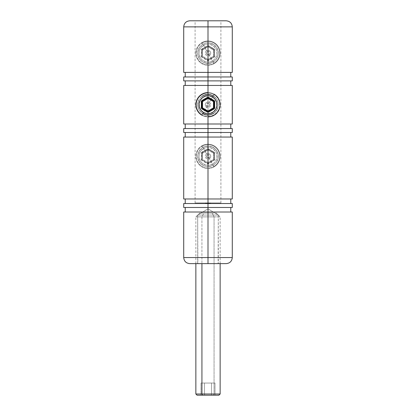 <?xml version="1.0" encoding="UTF-8"?>
<svg xmlns="http://www.w3.org/2000/svg" width="416" height="416" viewBox="0 0 416 416"><rect width="100%" height="100%" fill="white"/><g stroke="black" fill="none" stroke-linecap="round" stroke-linejoin="round"><path stroke-width="0.31" stroke-dasharray="2.08 1.56" d="M205.863 146.229L208 146.006L205.967 146.208L202.244 147.758L200.028 149.77L198.479 152.344L197.678 156.317L197.881 158.361L199.43 162.074L198.162 159.448L197.678 156.333L198.156 153.223L199.997 149.812L202.124 147.841L205.863 146.229L202.124 147.841L199.425 150.576L198.5 152.287L197.678 156.333L198.51 160.378L200.704 163.623L204.027 165.849L208 166.644L203.892 165.792L202.134 164.814L199.43 162.074L202.134 164.814L203.892 165.792L208 166.644L208 202.914L195.099 202.914L208 202.914L208 115.045L205.863 114.821L208 115.045L208 202.914L220.901 202.914L195.099 202.914L208.156 202.914L207.116 202.914L207.99 202.914L208 166.644L210.038 166.442L213.756 164.892L216.57 162.074L218.114 158.366L218.119 154.294L217.526 152.355L215.301 149.032L211.978 146.801L210.044 146.208L205.863 146.229M205.863 43.03L208 42.806L205.967 43.009L202.244 44.559L199.425 47.382L202.124 44.642L205.863 43.03L202.124 44.642L199.425 47.382L198.479 49.15L197.678 53.118L197.881 55.162L199.43 58.874L198.162 56.248L197.678 53.134L198.156 50.029L199.425 47.382L198.5 49.088L197.678 53.134L198.51 57.179L200.028 59.68L202.249 61.693L205.967 63.242L208 63.445L203.892 62.592L202.134 61.615L199.43 58.874L202.134 61.615L203.892 62.592L208 63.445L208 146.006L208 137.051L232.284 137.051L208 137.051L208 132.496L230.766 132.496L208 132.496L208 128.554L232.284 128.554L208 128.554L208 123.999L230.766 123.999L208 123.999L208 85.452L232.284 85.452L208 85.452L208 80.896L230.766 80.896L208 80.896L208 76.955L232.284 76.955L208 76.955L208 72.4L230.766 72.4L208 72.4L208 63.445L211.978 62.65L215.306 60.414L217.526 57.096L218.322 53.128L217.526 49.156L216.57 47.377L213.756 44.559L210.044 43.009L205.863 43.03M203.871 114.182L205.863 114.821L202.124 113.209L203.871 114.182M200.637 111.956L202.124 113.209L199.425 110.469L200.637 111.956M198.931 109.647L197.881 106.756L197.678 104.733L197.896 106.829L198.931 109.647M197.735 103.641L197.678 104.718L197.881 102.69L199.43 98.977L198.162 101.603L197.735 103.641M200.002 98.202L202.249 96.158L200.002 98.202M202.134 96.236L200.642 97.49L203.892 95.259L202.134 96.236M205.878 94.624L203.892 95.259L208 94.406L205.878 94.624M200.028 111.28L198.5 108.763L197.678 104.718L198.51 100.672L199.43 98.977L197.881 102.69L197.678 104.733L198.479 108.701L200.028 111.28M202.244 113.292L200.699 112.018L202.244 113.292M232.284 257.551L208 257.551L208 263.619L197.678 263.619L226.21 263.619L218.119 263.619L218.322 215.056L197.678 215.056L218.322 215.056L218.322 263.619L197.678 263.619L197.678 215.056L208 208.858L218.322 215.056L197.678 215.056L218.322 215.056L208 208.858L197.678 215.056L197.881 263.619L189.79 263.619L208 263.619L208 257.551L232.284 257.551L208 257.551L208 212.02L232.284 212.02L208 212.02L208 207.47L230.766 207.47L208 207.47L208 203.523L232.284 203.523L208 203.523L208 198.968L230.766 198.968L208 198.968L208 166.644L208 198.968L183.716 198.968L230.766 198.968L208 198.968L208 203.523L230.766 203.523L185.234 203.523L230.766 203.523L208 203.523L208 207.47L183.716 207.47L230.766 207.47L208 207.47L208 212.02L230.766 212.02L185.234 212.02L230.766 212.02L208 212.02L208 257.551L183.716 257.551M183.716 26.868L208 26.868L208 42.806L208 20.8L220.901 20.8L189.79 20.8L208 20.8L208 94.406L208 20.8L208 42.806L208 26.868L232.284 26.868L208 26.868L208 20.8L195.099 20.8L226.21 20.8L195.099 20.8L220.901 20.8L208 20.8L208 26.868L232.284 26.868M232.284 207.47L185.234 207.47L232.284 207.47M232.284 198.968L185.234 198.968L232.284 198.968M208 137.051L230.766 137.051L185.234 137.051L230.766 137.051L208 137.051L208 146.006L204.017 146.806L202.244 147.758L199.425 150.582L197.881 154.294L197.678 156.317L198.479 160.3L200.704 163.623L204.027 165.849L208 166.644L210.127 166.421L213.871 164.814L216.57 162.074L217.495 160.373L218.322 156.328L217.495 152.277L215.358 149.089L212.113 146.858L208 146.006L208 63.445L208 72.4L183.716 72.4L230.766 72.4L208 72.4L208 76.955L230.766 76.955L185.234 76.955L230.766 76.955L208 76.955L208 80.896L183.716 80.896L230.766 80.896L208 80.896L208 85.452L230.766 85.452L185.234 85.452L230.766 85.452L208 85.452L208 123.999L183.716 123.999L230.766 123.999L208 123.999L208 128.554L230.766 128.554L185.234 128.554L230.766 128.554L208 128.554L208 132.496L183.716 132.496L230.766 132.496L208 132.496L208 137.051L183.716 137.051L208 137.051M232.284 132.496L185.234 132.496L232.284 132.496M232.284 123.999L185.234 123.999L232.284 123.999M215.301 112.018L213.756 113.292L216.57 110.474L213.871 113.209L212.113 114.192L208 115.045L210.122 114.826L213.871 113.209L215.998 111.244L217.495 108.774L215.301 112.018M217.526 108.696L216.57 110.474L218.119 106.756L217.526 108.696M218.322 104.723L217.495 108.774L218.322 104.723L217.495 100.677L218.322 104.723M217.526 100.75L218.114 102.684L217.069 99.798L215.353 97.484L217.526 100.75M215.306 97.432L216.57 98.977L213.756 96.158L215.306 97.432M232.284 80.896L185.234 80.896L232.284 80.896M232.284 72.4L185.234 72.4L232.284 72.4M208.967 202.914L209.513 202.914L208.91 202.914L209.16 203.221L209.16 202.914L208.494 202.914L208.541 203.221L208.541 202.914L208.541 203.221L208.541 202.914L208.541 203.221L208.614 202.914L208.614 203.221L208.614 202.914L208.614 203.221L208.853 202.914L209.16 203.221L208.848 202.914L209.16 203.221L208.614 203.221L208.614 202.914L209.061 203.221L208.848 202.914L208.541 203.221L208.848 203.221L208.614 202.914L208.848 203.221L208.848 202.914L208.848 203.221L208.915 202.914L209.243 203.221L210.106 202.914L209.508 202.914L210.106 203.221L210.132 202.914L209.81 202.914L210.106 203.221L210.038 202.914L210.038 203.221L209.81 202.914L209.508 203.221L210.033 203.221L210.033 202.914L209.508 202.914L209.508 203.221L210.033 203.221L209.82 202.914L210.106 203.221L209.508 203.221L209.513 202.914L209.243 202.914L209.513 203.221L209.243 202.914L208.967 203.221L208.967 202.914L209.243 203.221L208.967 202.914M205.878 202.914L206.424 202.914L205.878 202.914L206.289 202.914L206.154 203.221L206.06 202.914L207.355 202.914L206.497 202.914L206.575 203.221L206.575 202.914L206.575 203.221L206.502 202.914L206.06 203.221L206.06 202.914L206.06 203.221L206.06 202.914L206.06 203.221L206.133 202.914L206.06 203.221L206.492 202.914L206.19 203.221L206.502 202.914L206.575 203.221L206.575 202.914L206.502 203.221L206.424 202.914L206.154 202.914L206.424 203.221L206.154 202.914L205.878 203.221L205.878 202.914L206.154 203.221L205.878 202.914M210.527 202.914L210.21 202.914L210.6 203.221L210.6 202.914L210.21 203.221L210.21 202.914L210.6 203.221L210.527 202.914M208.302 202.914L208.374 203.221L208.374 202.914L208.374 203.221L208.302 202.914L208.302 203.221L208.302 202.914L208.302 203.221L208.224 202.914L208.224 203.221L208.099 202.914L208.099 203.221L207.917 202.914L207.501 203.221L207.501 202.914L207.501 203.221L207.501 202.914L207.501 203.221L207.574 202.914L207.574 203.221L207.574 202.914L207.574 203.221L207.714 202.914L207.714 203.221L207.901 202.914L208.374 203.221L208.302 202.914M206.809 202.914L206.809 203.221L206.736 202.914L206.736 203.221L206.736 202.914L206.736 203.221L206.809 202.914L206.809 203.221L206.809 202.914L206.809 203.221L207.048 202.914L207.355 203.221L207.355 202.914L207.048 202.914L207.355 203.221L207.048 202.914L206.809 203.221L206.809 202.914L206.809 203.221L206.809 202.914L206.809 203.221L207.355 203.221L206.736 203.221L207.282 203.221L206.814 202.914M205.821 202.914L205.379 202.914L205.894 202.914L205.894 203.221L205.894 202.914L205.894 203.221L205.821 202.914L205.821 203.221L205.821 202.914L205.821 203.221L205.821 202.914L205.598 203.221L205.26 202.914L205.894 203.221L205.894 202.914L205.26 202.914L205.26 203.221L205.26 202.914L205.26 203.221L205.322 202.914L205.322 203.221L205.535 202.914L205.894 203.221L205.806 202.914M209.3 202.914L209.373 203.221L209.373 202.914L208.967 203.221L209.466 203.221L209.04 203.221L209.44 203.221L209.44 202.914L209.04 203.221L209.295 202.914M209.586 202.914L210.028 203.221L209.581 203.221L210.028 203.221L209.581 202.914L209.581 203.221L210.028 202.914L209.955 203.221L209.581 202.914L210.132 203.221L210.132 202.914L209.862 202.914L210.132 203.221L209.862 202.914L209.586 203.221L209.586 202.914L209.862 203.221L209.586 202.914M210.501 202.914L210.626 203.221L210.501 202.914M205.967 63.242L210.127 63.227L212.113 62.592L215.353 60.367L217.495 57.174L218.322 53.128L217.495 49.078L215.358 45.89L213.871 44.642L210.122 43.025L205.967 43.009L202.244 44.559L199.425 47.382L197.881 51.095L197.881 55.162L199.43 58.874L202.249 61.693L205.967 63.242M183.716 76.955L208 76.955L183.716 76.955M183.716 85.452L208 85.452L183.716 85.452M183.716 128.554L208 128.554L183.716 128.554M183.716 203.523L208 203.523L183.716 203.523M183.716 212.02L208 212.02L183.716 212.02M208 26.868L183.716 26.868L208 26.868M208 257.551L183.716 257.551L208 257.551M208 202.914L220.901 202.914L208 202.914M213.871 96.236L215.353 97.484L212.113 95.259L213.871 96.236M210.127 94.624L212.113 95.259L208 94.406L210.127 94.624M210.127 63.227L208 63.445L211.978 62.65L213.756 61.693L216.57 58.874L213.871 61.615L210.127 63.227M217.069 58.053L218.114 55.167L218.322 53.128L218.098 55.24L217.069 58.053M218.265 52.052L218.322 53.128L218.119 51.095L216.57 47.377L217.838 50.014L218.265 52.052M215.998 46.608L213.756 44.559L211.978 43.602L208 42.806L212.113 43.659L213.871 44.642L215.998 46.608M210.127 166.421L208 166.644L211.978 165.849L213.756 164.892L216.57 162.074L213.871 164.814L210.127 166.421M217.069 161.252L218.114 158.366L218.322 156.328L218.098 158.439L217.069 161.252M218.265 155.251L218.322 156.328L218.119 154.294L216.57 150.576L217.838 153.213L218.265 155.251M215.998 149.807L213.756 147.758L211.978 146.801L208 146.006L212.113 146.858L213.871 147.836L215.998 149.807M206.575 203.221L207.048 202.914L207.282 203.221L207.282 202.914L207.048 203.221L206.83 202.914L207.282 202.914L206.773 202.914L206.773 203.221L207.043 202.914L207.043 203.221L206.497 203.221L206.497 202.914L206.773 203.221L206.497 202.914L206.497 203.221L206.996 203.221L206.58 203.221L206.97 202.914L206.57 203.221M208.374 203.221L207.501 203.221L208.374 203.221L208.348 202.914L208.629 203.221L208.894 202.914L208.629 202.914L208.894 203.221L208.629 202.914L208.348 203.221L208.629 203.221L208.348 202.914L208.359 203.221M210.6 203.221L210.21 203.221L210.6 203.221M205.764 202.914L205.53 203.221L205.764 202.914M205.301 202.914L205.53 203.221L205.301 202.914M205.332 203.221L205.691 202.914L205.332 203.221M205.535 202.914L205.733 203.221L205.535 202.914M206.424 203.221L205.878 203.221L206.424 203.221M206.154 203.221L206.352 202.914L206.154 203.221L205.951 202.914L205.951 203.221L206.352 202.914L206.154 203.221M205.951 202.914L206.352 202.914L205.951 202.914M206.601 202.914L206.97 203.221L206.601 202.914M207.22 202.914L207.662 203.221L207.22 202.914L207.116 203.221L207.21 202.914M207.277 202.914L207.662 203.221L207.662 202.914L207.277 202.914L207.662 203.221L207.116 203.221L207.516 203.221L207.277 202.914M208.109 202.914L207.958 203.221L208.109 202.914M207.958 202.914L208.031 203.221L207.958 202.914M208.031 202.914L208.156 203.221L208.031 202.914M208.894 203.221L208.4 203.221L208.894 203.221M208.624 203.221L208.822 202.914L208.624 203.221L208.421 202.914L208.421 203.221L208.822 202.914L208.624 203.221M208.421 202.914L208.822 202.914L208.421 202.914M210.132 203.221L209.586 203.221L210.132 203.221M209.862 203.221L210.059 202.914L209.862 203.221L209.659 202.914L209.659 203.221L210.059 202.914L209.862 203.221M209.659 202.914L210.059 202.914L209.659 202.914M201.932 115.237L202.842 113.662L201.932 115.237A12.142 12.142 0 0 1 197.486 98.654A12.142 12.142 0 0 1 214.068 94.208A12.142 12.142 0 0 0 208 92.586A12.142 12.142 0 0 1 214.068 94.208A12.142 12.142 0 0 0 197.486 98.654A12.142 12.142 0 0 0 201.932 115.237A12.142 12.142 0 0 0 218.514 110.796A12.142 12.142 0 0 0 214.068 94.208A12.142 12.142 0 0 1 218.514 110.796A12.142 12.142 0 0 1 201.932 115.237A12.142 12.142 0 0 0 208 116.865A12.142 12.142 0 0 1 201.932 115.237M213.158 95.789L214.068 94.208L213.158 95.789M213.85 94.593A11.695 11.695 0 0 0 197.87 98.878A11.695 11.695 0 0 0 202.15 114.852A11.695 11.695 0 0 1 197.87 98.878A11.695 11.695 0 0 1 213.85 94.593L208.822 103.298A1.648 1.648 0 0 0 206.575 103.901A1.648 1.648 0 0 0 207.178 106.153L206.638 107.084A2.72 2.72 0 0 1 205.644 103.366A2.72 2.72 0 0 1 209.362 102.367A2.72 2.72 0 0 0 205.644 103.366A2.72 2.72 0 0 0 206.638 107.084L202.15 114.852L206.638 107.084A2.72 2.72 0 0 0 210.356 106.085A2.72 2.72 0 0 0 209.362 102.367L213.85 94.593A11.695 11.695 0 0 1 218.13 110.573A11.695 11.695 0 0 1 202.15 114.852A11.695 11.695 0 0 0 218.13 110.573A11.695 11.695 0 0 0 213.85 94.593M208.822 103.298L206.996 103.418L206.409 105.149L207.787 106.361L209.425 105.55L209.591 104.296L208.822 103.298L209.362 102.367A2.72 2.72 0 0 1 210.356 106.085A2.72 2.72 0 0 1 206.638 107.084L207.178 106.153A1.648 1.648 0 0 0 209.425 105.55A1.648 1.648 0 0 0 208.822 103.298M208.302 111.561L213.767 108.404L208.302 111.561A0.608 0.608 0 0 1 207.698 111.561L202.233 108.404L207.698 111.561A0.608 0.608 0 0 0 208.302 111.561M201.932 101.572L201.932 107.879L201.932 101.572A0.608 0.608 0 0 1 202.233 101.046L207.698 97.89L202.233 101.046A0.608 0.608 0 0 0 201.932 101.572M213.767 101.046L208.302 97.89L213.767 101.046A0.608 0.608 0 0 1 214.068 101.572L214.068 107.879L214.068 101.572A0.608 0.608 0 0 0 213.767 101.046M214.068 107.879A0.608 0.608 0 0 1 213.767 108.404A0.608 0.608 0 0 0 214.068 107.879M207.698 97.89L208.302 97.89A0.608 0.608 0 0 0 207.698 97.89M202.233 108.404A0.608 0.608 0 0 1 201.932 107.879A0.608 0.608 0 0 0 202.233 108.404M214.068 166.837L212.493 164.107A8.986 8.986 0 0 0 215.784 151.83A8.986 8.986 0 0 0 203.507 148.543L201.932 145.808A12.142 12.142 0 0 1 218.514 150.254A12.142 12.142 0 0 1 214.068 166.837A12.142 12.142 0 0 0 218.514 150.254A12.142 12.142 0 0 0 201.932 145.808A12.142 12.142 0 0 1 218.514 150.254A12.142 12.142 0 0 1 214.068 166.837A12.142 12.142 0 0 0 218.514 150.254A12.142 12.142 0 0 0 201.932 145.808A12.142 12.142 0 0 0 197.486 162.396A12.142 12.142 0 0 0 214.068 166.837A12.142 12.142 0 0 1 197.486 162.396A12.142 12.142 0 0 1 201.932 145.808A12.142 12.142 0 0 0 197.486 162.396A12.142 12.142 0 0 0 214.068 166.837A12.142 12.142 0 0 1 197.486 162.396A12.142 12.142 0 0 1 201.932 145.808L203.507 148.543L206.825 147.415L210.324 147.644L213.47 149.193L215.784 151.83L216.507 153.436L216.97 156.91L216.06 160.3L215.129 161.793L213.923 163.082L210.891 164.835L209.175 165.235L205.676 165.006L202.53 163.457L201.245 162.25L200.216 160.82L199.092 157.498L199.03 155.735L199.94 152.35L200.871 150.852L203.507 148.543A8.986 8.986 0 0 0 200.216 160.82A8.986 8.986 0 0 0 212.493 164.107L214.068 166.837M202.15 146.193A11.695 11.695 0 0 1 218.13 150.478A11.695 11.695 0 0 1 213.85 166.452A11.695 11.695 0 0 0 218.13 150.478A11.695 11.695 0 0 0 202.15 146.193L207.178 154.898A1.648 1.648 0 0 1 209.425 155.501A1.648 1.648 0 0 1 208.822 157.752L209.362 158.683A2.72 2.72 0 0 0 210.356 154.965A2.72 2.72 0 0 0 206.638 153.967A2.72 2.72 0 0 1 210.356 154.965A2.72 2.72 0 0 1 209.362 158.683L213.85 166.452L209.362 158.683A2.72 2.72 0 0 1 205.644 157.685A2.72 2.72 0 0 1 206.638 153.967L202.15 146.193A11.695 11.695 0 0 0 197.87 162.172A11.695 11.695 0 0 0 213.85 166.452A11.695 11.695 0 0 1 197.87 162.172A11.695 11.695 0 0 1 202.15 146.193M201.323 159.479L201.932 160.529L208 163.847L214.068 160.529L214.677 159.479L214.516 152.563L208 148.803L201.484 152.563L201.323 159.479L201.323 153.171L201.932 153.171L201.932 159.479L201.932 153.171L201.932 159.479L202.535 159.479L208 162.635L213.465 159.479L213.465 153.171L208 150.015L202.535 153.171L202.535 159.479L202.535 153.171L201.932 153.171L202.535 153.171L202.233 152.646L207.698 149.49L202.233 152.646A0.608 0.608 0 0 0 201.932 153.171A0.608 0.608 0 0 1 202.233 152.646A0.608 0.608 0 0 0 201.932 153.171L201.932 159.479A0.608 0.608 0 0 0 202.233 160.004L207.698 163.16L202.233 160.004L202.535 159.479L201.932 159.479A0.608 0.608 0 0 0 202.233 160.004L207.698 163.16L208 162.635L202.535 159.479L202.233 160.004A0.608 0.608 0 0 1 201.932 159.479L201.323 159.479L201.932 159.479A0.608 0.608 0 0 0 202.233 160.004L201.932 160.529A1.212 1.212 0 0 1 201.323 159.479M207.178 154.898L209.004 155.017L209.591 156.749L208.213 157.96L206.575 157.149L206.409 155.896L207.178 154.898L206.638 153.967A2.72 2.72 0 0 0 205.644 157.685A2.72 2.72 0 0 0 209.362 158.683L208.822 157.752A1.648 1.648 0 0 1 206.575 157.149A1.648 1.648 0 0 1 207.178 154.898M208.302 163.16L213.767 160.004L208.302 163.16L208 162.635L207.698 163.16A0.608 0.608 0 0 0 208.302 163.16L213.767 160.004L213.465 159.479L214.068 159.479L214.068 153.171L214.068 159.479L214.068 153.171L213.465 153.171L213.767 152.646L208.302 149.49L213.767 152.646L208.302 149.49L207.698 149.49L202.233 152.646L202.535 153.171L208 150.015L207.698 149.49L208 150.015L208.302 149.49A0.608 0.608 0 0 0 207.698 149.49L202.233 152.646A0.608 0.608 0 0 0 201.932 153.171L201.323 153.171A1.212 1.212 0 0 1 201.932 152.121L202.233 152.646L201.932 152.121L207.392 148.964L207.698 149.49A0.608 0.608 0 0 1 208.302 149.49L208 150.015L213.465 153.171L213.465 159.479L208 162.635L208.302 163.16A0.608 0.608 0 0 1 207.698 163.16A0.608 0.608 0 0 0 208.302 163.16L208.608 163.686A1.212 1.212 0 0 1 207.392 163.686L201.932 160.529L202.233 160.004L207.698 163.16L207.392 163.686L207.698 163.16A0.608 0.608 0 0 0 208.302 163.16L213.767 160.004A0.608 0.608 0 0 0 214.068 159.479L213.465 159.479L213.767 160.004A0.608 0.608 0 0 0 214.068 159.479A0.608 0.608 0 0 1 213.767 160.004L214.068 160.529L208.608 163.686L208.302 163.16M207.698 149.49L207.392 148.964A1.212 1.212 0 0 1 208.608 148.964L208.302 149.49A0.608 0.608 0 0 0 207.698 149.49M213.892 153.171L214.068 153.171A0.608 0.608 0 0 0 213.767 152.646L213.465 153.171L213.892 153.171M213.767 152.646L208.302 149.49L208.608 148.964L214.068 152.121L213.767 152.646A0.608 0.608 0 0 1 214.068 153.171A0.608 0.608 0 0 0 213.767 152.646L214.068 152.121A1.212 1.212 0 0 1 214.677 153.171L214.068 153.171A0.608 0.608 0 0 0 213.767 152.646M214.068 160.529L213.767 160.004A0.608 0.608 0 0 0 214.068 159.479L214.677 159.479A1.212 1.212 0 0 1 214.068 160.529M214.068 159.479L214.068 153.171L214.677 153.171L214.677 159.479L214.068 159.479M214.068 63.638L212.493 60.908A8.986 8.986 0 0 0 215.784 48.63A8.986 8.986 0 0 0 203.507 45.344L201.932 42.609A12.142 12.142 0 0 1 218.514 47.055A12.142 12.142 0 0 1 214.068 63.638A12.142 12.142 0 0 0 218.514 47.055A12.142 12.142 0 0 0 201.932 42.609A12.142 12.142 0 0 1 218.514 47.055A12.142 12.142 0 0 1 214.068 63.638A12.142 12.142 0 0 0 218.514 47.055A12.142 12.142 0 0 0 201.932 42.609A12.142 12.142 0 0 0 197.486 59.197A12.142 12.142 0 0 0 214.068 63.638A12.142 12.142 0 0 1 197.486 59.197A12.142 12.142 0 0 1 201.932 42.609A12.142 12.142 0 0 0 197.486 59.197A12.142 12.142 0 0 0 214.068 63.638A12.142 12.142 0 0 1 197.486 59.197A12.142 12.142 0 0 1 201.932 42.609L203.507 45.344L206.825 44.216L210.324 44.444L213.47 45.994L215.784 48.63L216.507 50.237L216.97 53.711L216.06 57.101L215.129 58.599L213.923 59.883L210.891 61.636L209.175 62.036L205.676 61.807L202.53 60.258L201.245 59.051L200.216 57.621L199.092 54.298L199.03 52.536L199.94 49.15L200.871 47.653L203.507 45.344A8.986 8.986 0 0 0 200.216 57.621A8.986 8.986 0 0 0 212.493 60.908L214.068 63.638M202.15 42.994A11.695 11.695 0 0 1 218.13 47.278A11.695 11.695 0 0 1 213.85 63.253A11.695 11.695 0 0 0 218.13 47.278A11.695 11.695 0 0 0 202.15 42.994L207.178 51.698A1.648 1.648 0 0 1 209.425 52.302A1.648 1.648 0 0 1 208.822 54.553L209.362 55.484A2.72 2.72 0 0 0 210.356 51.766A2.72 2.72 0 0 0 206.638 50.768A2.72 2.72 0 0 1 210.356 51.766A2.72 2.72 0 0 1 209.362 55.484L213.85 63.253L209.362 55.484A2.72 2.72 0 0 1 205.644 54.486A2.72 2.72 0 0 1 206.638 50.768L202.15 42.994A11.695 11.695 0 0 0 197.87 58.973A11.695 11.695 0 0 0 213.85 63.253A11.695 11.695 0 0 1 197.87 58.973A11.695 11.695 0 0 1 202.15 42.994M201.323 56.28L201.932 57.33L208 60.648L214.068 57.33L214.677 56.28L214.516 49.364L208 45.604L201.484 49.364L201.323 56.28L201.323 49.972L201.932 49.972L201.932 56.28L201.932 49.972L201.932 56.28L202.535 56.28L208 59.436L213.465 56.28L213.465 49.972L208 46.816L202.535 49.972L202.535 56.28L202.535 49.972L201.932 49.972L202.535 49.972L202.233 49.447L207.698 46.29L202.233 49.447A0.608 0.608 0 0 0 201.932 49.972A0.608 0.608 0 0 1 202.233 49.447A0.608 0.608 0 0 0 201.932 49.972L201.932 56.28A0.608 0.608 0 0 0 202.233 56.805L207.698 59.961L202.233 56.805L202.535 56.28L201.932 56.28A0.608 0.608 0 0 0 202.233 56.805L207.698 59.961L208 59.436L202.535 56.28L202.233 56.805A0.608 0.608 0 0 1 201.932 56.28L201.323 56.28L201.932 56.28A0.608 0.608 0 0 0 202.233 56.805L201.932 57.33A1.212 1.212 0 0 1 201.323 56.28M207.178 51.698L209.004 51.818L209.591 53.55L208.213 54.761L206.575 53.95L206.409 52.697L207.178 51.698L206.638 50.768A2.72 2.72 0 0 0 205.644 54.486A2.72 2.72 0 0 0 209.362 55.484L208.822 54.553A1.648 1.648 0 0 1 206.575 53.95A1.648 1.648 0 0 1 207.178 51.698M208.302 59.961L213.767 56.805L208.302 59.961L208 59.436L207.698 59.961A0.608 0.608 0 0 0 208.302 59.961L213.767 56.805L213.465 56.28L214.068 56.28L214.068 49.972L214.068 56.28L214.068 49.972L213.465 49.972L213.767 49.447L208.302 46.29L213.767 49.447L208.302 46.29L207.698 46.29L202.233 49.447L202.535 49.972L208 46.816L207.698 46.29L208 46.816L208.302 46.29A0.608 0.608 0 0 0 207.698 46.29L202.233 49.447A0.608 0.608 0 0 0 201.932 49.972L201.323 49.972A1.212 1.212 0 0 1 201.932 48.922L202.233 49.447L201.932 48.922L207.392 45.765L207.698 46.29A0.608 0.608 0 0 1 208.302 46.29L208 46.816L213.465 49.972L213.465 56.28L208 59.436L208.302 59.961A0.608 0.608 0 0 1 207.698 59.961A0.608 0.608 0 0 0 208.302 59.961L208.608 60.486A1.212 1.212 0 0 1 207.392 60.486L201.932 57.33L202.233 56.805L207.698 59.961L207.392 60.486L207.698 59.961A0.608 0.608 0 0 0 208.302 59.961L213.767 56.805A0.608 0.608 0 0 0 214.068 56.28L213.465 56.28L213.767 56.805A0.608 0.608 0 0 0 214.068 56.28A0.608 0.608 0 0 1 213.767 56.805L214.068 57.33L208.608 60.486L208.302 59.961M207.698 46.29L207.392 45.765A1.212 1.212 0 0 1 208.608 45.765L208.302 46.29A0.608 0.608 0 0 0 207.698 46.29M213.892 49.972L214.068 49.972A0.608 0.608 0 0 0 213.767 49.447L213.465 49.972L213.892 49.972M213.767 49.447L208.302 46.29L208.608 45.765L214.068 48.922L213.767 49.447A0.608 0.608 0 0 1 214.068 49.972A0.608 0.608 0 0 0 213.767 49.447L214.068 48.922A1.212 1.212 0 0 1 214.677 49.972L214.068 49.972A0.608 0.608 0 0 0 213.767 49.447M214.068 57.33L213.767 56.805A0.608 0.608 0 0 0 214.068 56.28L214.677 56.28A1.212 1.212 0 0 1 214.068 57.33M214.068 56.28L214.068 49.972L214.677 49.972L214.677 56.28L214.068 56.28M214.068 393.988L220.142 393.988L214.068 393.988L214.068 216.876L212.176 213.086L216.346 213.086L203.824 213.086L201.932 216.876L220.142 216.876L201.932 216.876L201.932 263.619L201.932 216.876L195.858 216.876L214.068 216.876L214.068 393.988L195.858 393.988L214.068 393.988L213.465 395.2L214.068 393.988M218.925 395.2L197.096 395.2M218.904 395.2L197.075 395.2M211.505 395.2L200.99 395.2L211.505 395.2L211.505 383.058L204.495 383.058L204.495 395.2L200.99 395.2L200.99 383.058L204.495 383.058L200.99 383.058L200.99 395.2L204.495 395.2L204.495 383.058L204.495 395.2L215.01 395.2L215.01 383.058L211.505 383.058L211.505 395.2L211.505 383.058L215.01 383.058L215.01 395.2L204.495 395.2L204.495 383.058L211.505 383.058L211.505 395.2M212.176 213.086L199.67 213.086L212.176 213.086L214.068 216.876L195.858 216.876L201.932 216.876L203.824 213.086L199.654 213.086L212.176 213.086M200.99 383.058L215.01 383.058L200.99 383.058M195.099 202.914L195.099 20.8M220.901 202.914L220.901 20.8M220.142 263.619L220.142 216.876L216.346 213.086M195.858 263.619L195.858 216.876L199.654 213.086"/><path stroke-width="0.62" d="M205.967 94.609L210.038 94.609L213.756 96.158L210.038 94.609L208 94.406L208 85.452L208 94.406L204.027 95.202L205.967 94.609M202.249 96.158L204.027 95.202L202.249 96.158M204.017 114.244L202.244 113.292L205.967 114.842L204.017 114.244M232.284 257.551L232.284 212.02L208 212.02L208 207.47L183.716 207.47L232.284 207.47L232.284 203.523L208 203.523L208 198.968L183.716 198.968L232.284 198.968L232.284 137.051L208 137.051L208 132.496L183.716 132.496L232.284 132.496L232.284 128.554L208 128.554L208 123.999L183.716 123.999L208 123.999L208 115.045L210.044 114.842L213.756 113.292L210.044 114.842L205.967 114.842L208 115.045L208 257.551L232.284 257.551L208 257.551L208 263.619L226.21 263.619L208 263.619L208 257.551L232.284 257.551C231.92 261.238 229.897 263.26 226.21 263.619M232.284 26.868C231.92 23.187 229.897 21.164 226.21 20.8L208 20.8L208 26.868L232.284 26.868L208 26.868L208 85.452L208 80.896L232.284 80.896L232.284 76.955L208 76.955L208 72.4L232.284 72.4L232.284 26.868L183.716 26.868C184.08 23.187 186.103 21.164 189.79 20.8L208 20.8L189.79 20.8M232.284 123.999L208 123.999L232.284 123.999L232.284 85.452L183.716 85.452L232.284 85.452M189.79 263.619L208 263.619L189.79 263.619C186.103 263.26 184.08 261.238 183.716 257.551L208 257.551L208 212.02L183.716 212.02L232.284 212.02M226.21 20.8L208 20.8L208 26.868L183.716 26.868L208 26.868L208 72.4L232.284 72.4M183.716 72.4L208 72.4L183.716 72.4L183.716 26.868M232.284 80.896L183.716 80.896L208 80.896L208 76.955L183.716 76.955L232.284 76.955M232.284 132.496L208 132.496L208 128.554L183.716 128.554L232.284 128.554M232.284 198.968L208 198.968L208 137.051L183.716 137.051L232.284 137.051M232.284 207.47L208 207.47L208 203.523L183.716 203.523L232.284 203.523M208 257.551L183.716 257.551L208 257.551M202.842 113.662L203.507 112.507A8.986 8.986 0 0 1 200.216 100.23A8.986 8.986 0 0 1 212.493 96.944L213.158 95.789L212.493 96.944L209.175 95.815L205.676 96.044L202.53 97.594L200.216 100.23L199.092 103.553L199.321 107.052L200.871 110.198L203.507 112.507L206.825 113.636L210.324 113.407L213.47 111.857L215.784 109.221L216.908 105.898L216.679 102.398L215.129 99.252L212.493 96.944A8.986 8.986 0 0 1 215.784 109.221A8.986 8.986 0 0 1 203.507 112.507L202.842 113.662M208 92.586A12.142 12.142 0 0 0 201.932 115.237A12.142 12.142 0 0 1 208 92.586M214.677 107.879L214.068 108.93L208 112.247L201.932 108.93L201.323 107.879L201.484 100.963L208 97.204L214.516 100.963L214.677 107.879L214.677 101.572L214.068 101.572L214.068 107.879L213.465 107.879L208 111.036L202.535 107.879L202.535 101.572L208 98.415L213.465 101.572L213.465 107.879L213.465 101.572L214.068 101.572L213.465 101.572L213.767 101.046A0.608 0.608 0 0 1 214.068 101.572L214.068 107.879A0.608 0.608 0 0 1 213.767 108.404L208.302 111.561L208 111.036L213.465 107.879L214.677 107.879L214.068 107.879A0.608 0.608 0 0 1 213.767 108.404L214.068 108.93A1.212 1.212 0 0 0 214.677 107.879M214.068 94.208A12.142 12.142 0 0 1 208 116.865A12.142 12.142 0 0 0 214.068 94.208M207.698 111.561L202.233 108.404L202.535 107.879L201.932 107.879L201.932 101.572L202.535 101.572L202.233 101.046L207.698 97.89A0.608 0.608 0 0 1 208.302 97.89L213.767 101.046L213.465 101.572L208 98.415L208.302 97.89L208 98.415L207.698 97.89L208 98.415L202.535 101.572L202.535 107.879L208 111.036L208.302 111.561A0.608 0.608 0 0 1 207.698 111.561L207.392 112.086A1.212 1.212 0 0 0 208.608 112.086L214.068 108.93L213.767 108.404L208.302 111.561L208.608 112.086L208.302 111.561A0.608 0.608 0 0 1 207.698 111.561L202.233 108.404A0.608 0.608 0 0 1 201.932 107.879L202.535 107.879L201.932 108.93L207.392 112.086L207.698 111.561M214.068 101.572L214.677 101.572A1.212 1.212 0 0 0 214.068 100.521L213.767 101.046A0.608 0.608 0 0 1 214.068 101.572M208.302 97.89L213.767 101.046L214.068 100.521L208.608 97.365L208.302 97.89L208.608 97.365A1.212 1.212 0 0 0 207.392 97.365L207.698 97.89A0.608 0.608 0 0 1 208.302 97.89M202.108 101.572L201.932 101.572A0.608 0.608 0 0 1 202.233 101.046L202.535 101.572L202.108 101.572M202.233 101.046L207.698 97.89L207.392 97.365L201.932 100.521L202.233 101.046L201.932 100.521A1.212 1.212 0 0 0 201.323 101.572L201.932 101.572A0.608 0.608 0 0 1 202.233 101.046M201.932 108.93L202.233 108.404A0.608 0.608 0 0 1 201.932 107.879L201.323 107.879A1.212 1.212 0 0 0 201.932 108.93M201.932 107.879L201.932 101.572L201.323 101.572L201.323 107.879L201.932 107.879M197.168 395.2L202.535 395.2L201.932 393.988L195.858 393.988L201.932 393.988L201.932 263.619L201.932 393.988L202.535 395.2L218.925 395.2L220.142 393.988L201.932 393.988L220.142 393.988L220.142 263.619M195.858 263.619L195.858 393.988L197.075 395.2L218.904 395.2M230.766 212.02L230.766 207.47M230.766 203.523L230.766 198.968M230.766 137.051L230.766 132.496M230.766 128.554L230.766 123.999M230.766 85.452L230.766 80.896M230.766 76.955L230.766 72.4M185.234 76.955L185.234 72.4M183.716 80.896L183.716 76.955M185.234 85.452L185.234 80.896M183.716 123.999L183.716 85.452M185.234 128.554L185.234 123.999M183.716 132.496L183.716 128.554M185.234 137.051L185.234 132.496M183.716 198.968L183.716 137.051M185.234 203.523L185.234 198.968M183.716 207.47L183.716 203.523M185.234 212.02L185.234 207.47M183.716 257.551L183.716 212.02"/></g></svg>
